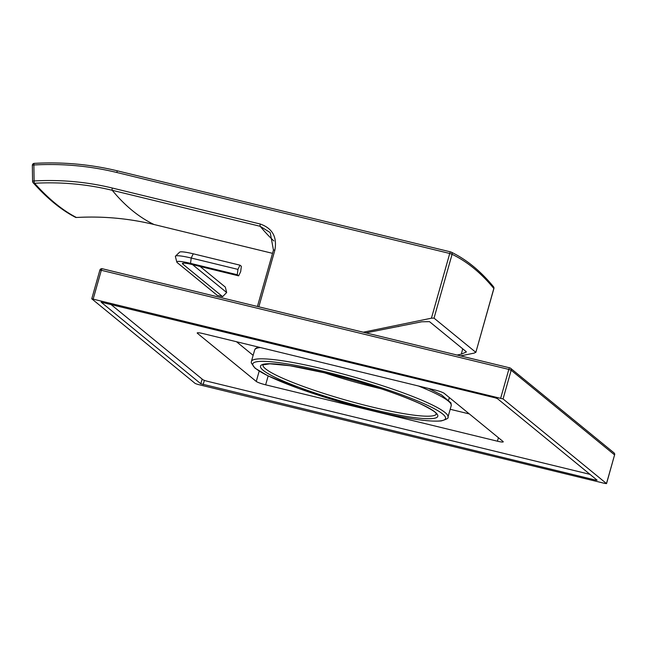 <?xml version="1.0" encoding="UTF-8"?>
<svg xmlns="http://www.w3.org/2000/svg" width="647" height="647" viewBox="0 0 647 647"><rect width="100%" height="100%" fill="white"/><g stroke="black" fill="none" stroke-linecap="round" stroke-linejoin="round"><path stroke-width="0.97" d="M460.615 355.899L474.13 353.116L475.771 352.291L434.024 318.138L431.428 318.187L363.266 332.218M475.836 352.413L493.831 288.473A2.006 1.884 -39.4 0 0 493.515 286.75C480.616 271.044 466.471 259.479 451.08 252.063A2.006 1.917 -64.3 0 0 450.716 251.934A2.006 0.558 -76.3 0 0 450.692 251.918L117.722 170.929A2.006 0.558 -76.3 0 0 117.689 170.913A300.564 286.144 -50.7 0 0 34.299 163.384A2.006 0.461 -93.2 0 0 34.242 163.368A2.006 2.006 0 0 0 32.35 165.397A2.006 0.404 179.2 0 0 32.407 165.495M493.79 288.611L493.831 288.473A1199.781 334.006 103.7 0 0 452.083 254.32A2.006 1.917 -64.3 0 0 451.08 252.063A2.006 2.006 0 0 0 450.692 251.918L117.689 170.913C90.426 164.306 62.605 161.79 34.242 163.368A2.006 0.461 -93.2 0 0 33.879 164.977A2.006 0.404 179.2 0 0 32.35 165.397L32.576 181.37A2.006 0.404 179.2 0 0 32.633 181.459A2.006 1.868 138.2 0 0 33.086 182.672C47.174 198.435 61.279 209.968 75.408 217.271A2.006 2.006 0 0 0 76.443 217.489C102.841 216.033 128.721 218.379 154.083 224.525A2.006 0.558 103.7 0 0 154.083 224.525A2.006 0.558 103.7 0 0 154.115 224.533M434.024 318.138L452.083 254.32L449.738 253.478A2.006 0.558 -76.3 0 1 450.692 251.918M466.374 351.976L461.327 354.152L457.065 355.033M466.204 351.677L429.503 321.656L421.755 321.777L365.984 332.882M270.268 232.807L273.422 249.96L274.87 250.114C277.264 236.996 272.403 228.302 260.28 224.032L112.335 188.042A282.254 268.715 -50.7 0 0 34.105 180.95L33.879 164.977A298.566 284.243 -50.7 0 1 116.743 172.474A2.006 0.558 -76.3 0 1 117.689 170.913M269.953 232.41L260.175 226.296A1201.786 334.564 103.7 0 0 273.883 240.967M260.28 224.032A2.006 0.558 -76.3 0 0 260.175 226.296L112.238 190.307A280.256 266.815 -50.7 0 0 34.582 183.263A1201.786 277.191 86.8 0 0 76.395 217.473A2.006 0.461 86.8 0 0 76.443 217.489M112.335 188.042A2.006 0.558 -76.3 0 0 112.238 190.307A1201.786 334.564 -76.3 0 0 154.051 224.517L272.468 253.325L154.051 224.517A280.256 266.815 129.3 0 0 76.378 217.481A2.006 1.933 117.3 0 1 75.408 217.271M34.558 183.263A2.006 0.461 -93.2 0 1 34.105 180.95A2.006 0.404 179.2 0 0 32.576 181.37A2.006 2.006 0 0 0 33.086 182.672A2.006 1.868 138.2 0 0 34.582 183.263M397.962 326.63L399.062 326.411M176.825 262.059L175.394 256.519A21.804 2.774 15.8 0 1 175.507 256.131A21.804 2.774 15.8 0 1 191.213 258.024L190.541 263.361A18.917 2.402 15.8 0 0 176.825 262.059A18.917 2.402 15.8 0 0 177.367 262.731L217.222 295.331L222.617 296.649L226.668 292.525L225.318 287.09L200.133 266.483M241.347 266.289L239.98 265.173L237.942 269.387L237.271 274.732L238.646 275.848L240.684 271.627L241.347 266.289M175.507 256.131L179.623 252.16A18.917 2.402 15.8 0 1 193.243 253.802L239.98 265.173M226.668 292.525L192.588 264.647M222.617 296.649L182.761 264.041A13.134 1.666 15.8 0 1 182.454 263.337A13.134 1.666 15.8 0 1 191.908 264.477L238.646 275.848M190.541 263.361L237.271 274.732M193.243 253.802L191.213 258.024L237.942 269.387M605.082 483.479L606.482 483.544L503.059 398.932L91.753 298.801L195.232 383.501L197.578 384.35L605.082 483.479M595.709 480.106L200.813 383.768L101.126 302.173L495.133 397.824L497.478 398.665L597.1 480.171L595.709 480.106L595.952 479.233M509.699 367.852L102.339 268.764A2.006 0.558 103.7 0 0 102.266 268.731L509.771 367.86A2.006 0.558 103.7 0 1 509.844 367.892A2.006 1.909 129.3 0 1 511.17 370.254L614.65 454.954A2.006 2.006 0 0 0 613.995 452.86A2.006 1.909 129.3 0 1 614.593 454.865L606.482 483.544M99.929 270.22L99.873 270.131A2.006 2.006 0 0 1 102.266 268.731A2.006 0.558 103.7 0 0 101.32 270.284L93.208 298.963M613.995 452.86L510.572 368.248A2.006 2.006 0 0 0 509.771 367.86A2.006 0.558 103.7 0 0 508.825 369.413L500.713 398.091M589.991 474.356L207.509 381.309A4.003 0.51 -164.2 0 1 202.818 379.627L110.774 304.325M256.269 381.447A8.015 1.019 15.8 0 0 265.642 384.819L497.438 441.205A8.015 1.019 15.8 0 0 503.245 441.828A8.015 1.019 15.8 0 0 503.01 441.472L444.19 393.344A8.015 1.019 15.8 0 0 434.808 389.971L203.021 333.585A8.015 1.019 15.8 0 0 197.206 332.954A8.015 1.019 15.8 0 0 197.44 333.318L256.269 381.447L259.204 371.087M236.495 341.729L253.139 355.34M450.199 409.276L469.366 413.943M116.743 172.474L449.738 253.478L431.428 318.187M258.832 306.815L274.87 250.114M273.479 250.049L257.425 306.468M462.71 348.814L461.327 354.152M182.761 264.041L183.683 263.103M606.538 483.632L614.553 455.003M91.753 298.801L99.873 270.131L101.32 270.284L508.825 369.413L511.17 370.254L503.059 398.932M202.147 379.077L200.813 383.768M204.363 380.363L203.158 384.609M428.468 388.426L441.513 394.921L450.991 402.935L451.226 405.653A102.153 12.98 -164.2 0 0 418.407 385.984M260.385 347.544A102.153 12.98 -164.2 0 0 254.643 350.019L255.282 348.757L257.991 346.962M251.392 361.495L251.279 362.902L255.015 368.175L267.672 375.689L299.108 388.629L345.166 403.332L372.931 410.659C406.025 418.601 428.791 422.03 441.23 420.93C446.64 419.313 448.897 418.043 447.975 417.121A102.153 12.98 -164.2 0 0 325.49 369.51A102.153 12.98 -164.2 0 0 251.392 361.495L254.643 350.019M325.425 371.815A100.148 12.722 -164.2 0 0 255.678 368.483A100.148 12.722 -164.2 0 0 372.866 410.627A100.148 12.722 -164.2 0 0 442.613 413.951A100.148 12.722 -164.2 0 0 325.425 371.815M370.966 409.074A92.133 11.711 -164.2 0 0 435.132 412.139A92.133 11.711 -164.2 0 0 327.325 373.368A92.133 11.711 -164.2 0 0 263.159 370.302A92.133 11.711 -164.2 0 0 370.966 409.074M262.933 364.868A90.135 11.452 -164.2 0 0 371.038 406.769A90.135 11.452 -164.2 0 0 436.385 413.951M323.322 372.421A90.135 11.452 -164.2 0 0 376.441 387.658A90.135 11.452 -164.2 0 0 380.986 388.742M197.44 333.318L197.594 332.768M265.642 384.819L268.157 375.931M497.438 441.205L498.425 437.712M475.836 352.372L493.887 288.562A2.006 2.006 0 0 0 493.515 286.75M449.35 397.565L448.686 399.911M262.892 364.908L269.856 363.808L289.864 365.725L327.39 373.4C365.126 382.838 396.085 392.955 420.251 403.76C440.502 413.87 434.849 413.336 436.401 414.007M447.975 417.121L451.226 405.653"/></g></svg>
